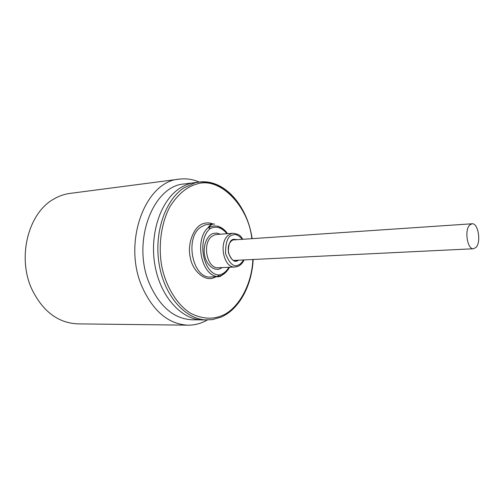 <?xml version="1.0" encoding="UTF-8"?>
<svg xmlns="http://www.w3.org/2000/svg" width="504" height="504" viewBox="0 0 504 504"><rect width="100%" height="100%" fill="white"/><g stroke="black" fill="none" stroke-linecap="round" stroke-linejoin="round"><path stroke-width="0.76" d="M222.27 267.574L219.983 268.777C214.112 271.448 206.042 264.493 204.63 255.282C202.583 246.298 207.207 234.883 213.349 233.447L216.764 233.081L220.33 234.209M226.97 233.717C222.327 228.148 217.432 226.151 212.279 227.739L210.029 228.703C196.667 239.828 203.213 273.981 218.742 275.014L221.042 274.422C224.059 273.332 226.687 270.957 228.923 267.29M215.97 276.803L214.08 277.666C205.185 281.963 192.295 271.146 190.203 257.046C186.94 243.35 194.399 225.382 203.849 223.48C206.772 222.579 209.771 222.73 212.846 223.921M251.836 238.676C248.749 206.627 219.675 175.789 196.428 184.181C186.625 186.927 177.817 194.387 170.006 206.564C160.675 223.864 158.206 247.558 161.853 266.647C165.696 285.667 176.45 304.435 190.651 313.305C201.682 318.78 211.901 319.637 221.3 315.888C237.34 310.08 251.88 285.73 252.857 259.491M469.709 225.011C464.234 230.057 467.422 249.738 473.514 248.756L476.009 247.42C481.377 242.166 478.17 222.793 472.059 223.776L469.709 225.011M220.475 276.268L221.949 275.197M218.988 276.696L217.558 276.557L220.38 276.343L222.673 274.793M225.584 231.185L219.019 226.636L216.846 226.069L214.099 225.937L211.384 226.447L209.009 227.462L210.029 228.703L208.322 227.499L209.084 226.277L211.283 224.343L212.795 223.921L214.698 224.141C212.99 223.776 211.472 224.343 210.13 225.836L209.009 227.462L208.322 227.499C194.116 239.249 201.083 275.524 217.558 276.557L218.742 275.014L218.219 276.4L221.842 275.253L227.846 269.968M243.911 213.123C232.911 191.394 217.98 181.043 199.124 182.064L194.821 182.606C189.554 183.267 184.502 185.182 179.663 188.351C160.43 200.768 149.234 234.442 155.037 265.835C160.707 297.278 181.931 320.065 202.923 319.952L212.241 319.643L220.897 317.192C239.287 309.412 251.843 285.629 253.184 259.478M193.215 182.845L184.319 183.96C152.668 185.585 131.361 242.518 149.594 284.004C159.957 307.037 174.208 318.963 192.339 319.794L200.498 319.845M199.244 182.051C192.774 179.267 186.159 178.29 179.386 179.128C145.328 181.018 122.346 242.248 142.084 286.814C153.254 311.428 168.563 324.217 188.011 325.174C194.796 325.206 201.228 323.48 207.295 319.983M179.386 179.128L69.999 193.404C64.424 194.134 59.069 195.999 53.934 198.986C28.205 212.846 16.79 257.695 32.111 289.724C43.023 311.585 58.225 322.969 77.698 323.87L188.011 325.174M218.125 226.12L219.019 226.636C222.333 227.909 225.187 230.252 227.581 233.673M237.523 239.646L233.509 239.28C230.051 239.854 228.337 244.276 228.362 252.554C231.229 259.825 234.266 262.578 237.485 260.814L238.72 260.177M237.22 260.253L235.626 260.612C229.585 262.074 223.713 244.232 233.321 239.784L236.023 239.746M231.632 240.666L233.22 239.809M242.89 239.28C240.654 236.993 241.485 234.549 233.106 233.264L231.298 233.623L228.74 234.984C218.27 241.907 223.581 268.462 235.066 267.026L237.756 266.459C240.484 265.312 242.594 263.132 244.094 259.919M243.533 259.944C241.75 262.886 239.992 264.581 238.266 265.016C233.787 267.504 229.541 263.68 225.534 253.543C225.502 241.977 227.896 235.815 232.722 235.047C235.33 233.648 238.537 235.072 242.329 239.318M233.106 233.264L216.556 234.486L214.742 234.845L212.171 236.187C201.65 243.016 206.955 269.155 218.484 267.731L235.066 267.026M212.795 223.921L205.21 224.853L201.09 226.932C184.174 237.554 192.547 279.166 210.949 276.979L218.786 276.709L220.38 276.343L221.842 275.253C224.986 273.603 227.55 270.938 229.534 267.265M252.157 238.657C247.426 205.733 224.356 178.737 199.124 182.07L195.067 182.839L183.985 187.828C164.764 200.283 153.581 234.095 159.39 265.627C165.066 297.215 186.285 320.097 207.264 319.983M233.346 239.772L234.404 239.576M473.514 248.756L234.045 260.411M472.059 223.776L232.854 239.961"/></g></svg>
